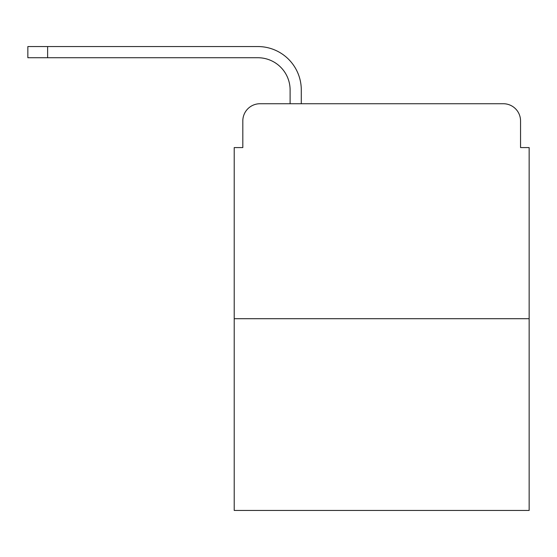<?xml version="1.0" encoding="UTF-8"?>
<svg xmlns="http://www.w3.org/2000/svg" width="557" height="557" viewBox="0 0 557 557"><rect width="100%" height="100%" fill="white"/><g stroke="black" fill="none" stroke-linecap="round" stroke-linejoin="round"><path stroke-width="0.84" d="M242.817 120.932L242.817 147.584L242.817 120.932A17.197 17.197 0 0 1 260.015 103.734L290.106 103.734L290.106 89.976A32.243 32.243 0 0 0 257.863 57.733A32.243 32.243 0 0 1 290.106 89.976A32.243 32.243 0 0 0 257.863 57.733A32.243 32.243 0 0 1 290.106 89.976A32.243 32.243 0 0 0 257.863 57.733A32.243 32.243 0 0 1 290.106 89.976A32.243 32.243 0 0 0 257.863 57.733A32.243 32.243 0 0 1 290.106 89.976A32.243 32.243 0 0 0 257.863 57.733A32.243 32.243 0 0 1 290.106 89.976A32.243 32.243 0 0 0 257.863 57.733A32.243 32.243 0 0 1 290.106 89.976A32.243 32.243 0 0 0 257.863 57.733A32.243 32.243 0 0 1 290.106 89.976A32.243 32.243 0 0 0 257.863 57.733A32.243 32.243 0 0 1 290.106 89.976A32.243 32.243 0 0 0 257.863 57.733A32.243 32.243 0 0 1 290.106 89.976A32.243 32.243 0 0 0 257.863 57.733A32.243 32.243 0 0 1 290.106 89.976A32.243 32.243 0 0 0 257.863 57.733A32.243 32.243 0 0 1 290.106 89.976A32.243 32.243 0 0 0 257.863 57.733A32.243 32.243 0 0 1 290.106 89.976A32.243 32.243 0 0 0 257.863 57.733A32.243 32.243 0 0 1 290.106 89.976M529.15 318.701L234.219 318.701L234.219 510.449L529.15 510.449L529.15 147.584L520.551 147.584L520.551 120.932A17.197 17.197 0 0 0 503.354 103.734L260.015 103.734M234.219 318.701L234.219 147.584L242.817 147.584M301.288 103.734L301.288 89.976L301.288 103.734L301.288 89.976L301.288 103.734L301.288 89.976L301.288 103.734L301.288 89.976L301.288 103.734L301.288 89.976L301.288 103.734L301.288 89.976L301.288 103.734L301.288 89.976L301.288 103.734L301.288 89.976L301.288 103.734L301.288 89.976L301.288 103.734L301.288 89.976L301.288 103.734L301.288 89.976L301.288 103.734L301.288 89.976L301.288 103.734L301.288 89.976L301.288 103.734L503.354 103.734M520.551 147.584L520.551 120.932M27.85 57.733L27.85 46.551L47.624 46.551L47.624 57.733L27.85 57.733L257.863 57.733M301.288 89.976A43.425 43.425 0 0 0 257.863 46.551L47.624 46.551"/></g></svg>
